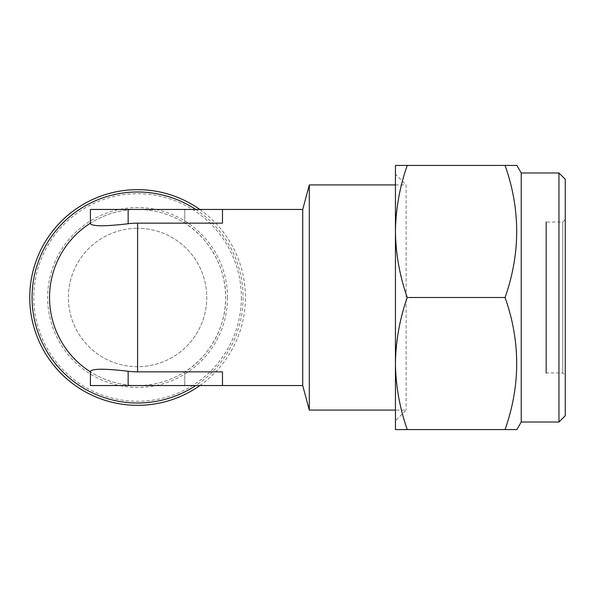 <?xml version="1.0" encoding="UTF-8"?>
<svg xmlns="http://www.w3.org/2000/svg" width="595" height="595" viewBox="0 0 595 595"><rect width="100%" height="100%" fill="white"/><g stroke="black" fill="none" stroke-linecap="round" stroke-linejoin="round"><path stroke-width="0.45" stroke-dasharray="2.98 2.23" d="M227.521 297.5A89.934 89.934 0 0 1 137.586 387.434A89.934 89.934 0 0 1 47.645 297.5A89.934 89.934 0 0 1 137.586 207.566A89.934 89.934 0 0 1 227.521 297.5M241.354 297.5A103.775 103.775 0 0 1 137.586 401.275A103.775 103.775 0 0 1 33.811 297.5A103.775 103.775 0 0 1 137.586 193.725A103.775 103.775 0 0 1 241.354 297.5M199.838 385.553A107.836 107.836 0 0 0 199.838 209.447M302.729 385.553L302.729 209.447M309.303 410.074L309.303 184.926M90.41 223.75L90.41 223.155A88.053 88.053 0 0 1 225.631 297.5A88.053 88.053 0 0 1 90.41 371.845L90.41 371.25M184.755 371.845L184.755 385.553L184.755 371.845A88.053 88.053 0 0 1 137.586 385.553L222.485 385.553L222.485 371.845L222.485 385.553L222.485 371.845L184.755 371.845C209.232 357.201 226.375 326.015 225.631 297.5C226.375 268.985 209.232 237.799 184.755 223.155L222.485 223.155L222.485 209.447L222.485 223.155L222.485 209.447L137.586 209.447A88.053 88.053 0 0 1 184.755 223.155L184.755 209.447L184.755 223.155M137.586 366.684A69.184 69.184 0 0 1 68.403 297.5A69.184 69.184 0 0 1 137.586 228.316A69.184 69.184 0 0 0 68.403 297.5A69.184 69.184 0 0 0 137.586 366.684A69.184 69.184 0 0 0 206.763 297.5A69.184 69.184 0 0 0 137.586 228.316A69.184 69.184 0 0 1 206.763 297.5A69.184 69.184 0 0 1 137.586 366.684M395.444 184.926L406.132 184.926L406.132 410.074L406.132 184.926L395.444 174.231L395.444 420.769L406.132 410.074L395.444 410.074M565.25 415.734L565.25 179.266M558.958 172.974L558.958 422.026M545.95 373.407L546.381 372.968L546.381 222.032L546.381 372.968L562.736 372.968L565.25 375.49L565.25 219.51L562.736 222.032L562.736 372.968L562.736 222.032L546.381 222.032L545.95 221.593L545.95 373.407L545.95 221.593M521.227 172.974L521.227 422.026M516.869 429.575L505.073 429.575C520.565 385.657 520.565 341.634 505.073 297.5C520.565 253.582 520.565 209.559 505.073 165.425L516.869 165.425M407.24 297.5C399.684 319.061 395.749 341.076 395.444 363.538L395.444 231.462C395.757 253.976 399.691 275.991 407.24 297.5L505.073 297.5M565.25 219.51L565.25 375.49M407.24 165.425C399.684 186.986 395.749 209.001 395.444 231.462L395.444 165.425L505.073 165.425M395.444 231.462L395.444 363.538C395.757 386.051 399.691 408.066 407.24 429.575L505.073 429.575M407.24 429.575L395.444 429.575L395.444 363.538M90.41 371.845L90.41 385.553L137.586 385.553A88.053 88.053 0 0 1 49.534 297.5A88.053 88.053 0 0 1 137.586 209.447L90.41 209.447L90.41 223.155M195.718 209.447A105.508 105.508 0 0 1 195.718 385.553"/><path stroke-width="0.89" d="M199.838 209.447A107.836 107.836 0 0 0 29.75 297.5A107.836 107.836 0 0 0 199.838 385.553M222.485 209.447L90.41 209.447L90.41 223.75C92.679 226.427 105.256 226.427 128.148 223.75A74.345 74.345 0 0 1 137.586 223.155L222.485 223.155L222.485 209.447L302.729 209.447L302.729 385.553L309.303 410.074L395.444 410.074M302.729 209.447L309.303 184.926L309.303 410.074M137.586 371.845L222.485 371.845L222.485 385.553L90.41 385.553L90.41 371.25C92.634 368.573 105.211 368.573 128.148 371.25A74.345 74.345 0 0 0 137.586 371.845L137.586 223.155M49.534 297.5A88.053 88.053 0 0 0 90.41 371.845A88.053 88.053 0 0 1 90.41 223.155M565.25 415.734L558.958 422.026L521.227 422.026L516.869 429.575L505.073 429.575C520.565 385.441 520.565 341.418 505.073 297.5C520.565 253.366 520.565 209.343 505.073 165.425L516.869 165.425L521.227 172.974L558.958 172.974L565.25 179.266L565.25 415.734M395.444 420.769L395.444 363.538C395.757 341.024 399.691 319.009 407.24 297.5L505.073 297.5M407.24 297.5C399.684 275.939 395.749 253.924 395.444 231.462L395.444 174.231M521.227 422.026L521.227 172.974M558.958 422.026L558.958 172.974M395.444 363.538L395.444 429.575L407.24 429.575C399.684 408.014 395.749 385.999 395.444 363.538L395.444 231.462C395.757 208.949 399.691 186.934 407.24 165.425L505.073 165.425M407.24 165.425L395.444 165.425L395.444 231.462M407.24 429.575L505.073 429.575M195.718 385.553A105.508 105.508 0 0 1 32.07 297.5A105.508 105.508 0 0 1 195.718 209.447M128.148 385.553L128.148 371.25M128.148 223.75L128.148 209.447M222.485 385.553L302.729 385.553M309.303 184.926L395.444 184.926"/></g></svg>
